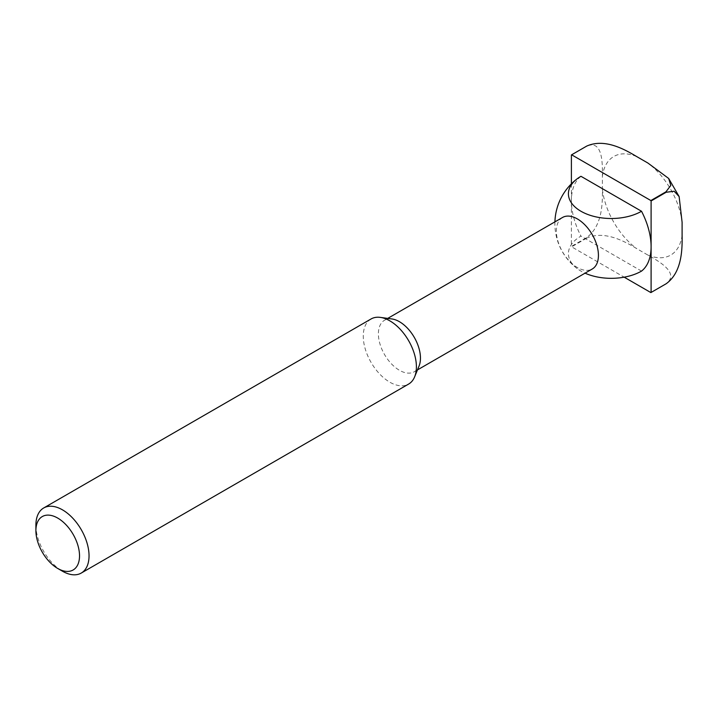 <?xml version="1.0" encoding="UTF-8"?>
<svg xmlns="http://www.w3.org/2000/svg" width="718" height="718" viewBox="0 0 718 718"><rect width="100%" height="100%" fill="white"/><g stroke="black" fill="none" stroke-linecap="round" stroke-linejoin="round"><path stroke-width="0.54" stroke-dasharray="3.59 2.69" d="M571.393 154.935L586.453 146.248C602.303 139.373 602.626 161.909 602.393 176.26L602.393 189.31C602.608 203.382 602.339 226.251 586.453 237.739L571.393 246.427A79.474 45.88 -120 0 0 571.636 246.839L624.184 277.175M571.393 183.835L571.393 246.427M35.9 525.19A37.578 21.693 -120 0 0 62.466 571.205M371.044 318.98A37.578 21.693 -120 0 0 365.291 349.092A37.578 21.693 -120 0 0 389.838 382.2A37.578 21.693 -120 0 0 408.623 384.067M391.92 318.963A29.743 17.178 -120 0 0 384.552 320.228A29.743 17.178 -120 0 0 379.993 344.066A29.743 17.178 -120 0 0 399.423 370.273A29.743 17.178 -120 0 0 414.295 371.753A29.743 17.178 -120 0 0 419.07 366M562.526 217.473A29.743 17.178 -120 0 0 557.967 241.311A29.743 17.178 -120 0 0 577.398 267.527A29.743 17.178 -120 0 0 592.269 268.999M580.961 176.296A56.363 32.543 -120 0 0 571.393 200.681A56.363 32.543 -120 0 0 580.961 236.114A42.829 24.726 0 0 0 577.137 268.559A42.829 24.726 0 0 0 585.044 273.163M641.533 271.09L580.961 236.114M586.453 237.739A79.474 45.88 -120 0 0 586.687 238.143C604.52 230.137 624.516 241.311 636.597 248.554L647.896 255.078C660.407 262.052 679.802 273.567 665.918 283.888M586.687 238.143L571.636 246.839M682.1 222.284A56.928 32.866 -120 0 0 647.896 163.04M636.597 156.515A56.928 32.866 -120 0 0 602.393 176.26M647.896 255.078A56.928 32.866 -120 0 0 682.1 235.333M602.393 189.31A56.928 32.866 -120 0 0 636.597 248.554M414.295 371.753L417.472 369.914M384.552 320.228L387.72 318.397M554.915 221.862A56.363 56.363 0 0 0 577.137 268.559"/><path stroke-width="1.08" d="M665.918 283.888A79.474 45.88 -120 0 0 666.044 283.825A79.474 45.88 -120 0 0 666.16 283.754L665.918 283.888A79.474 45.88 -120 0 0 666.044 283.825A79.474 45.88 -120 0 0 666.16 283.754C682.01 272.319 682.333 249.406 682.1 235.333L682.1 222.284L679.129 196.57L674.148 191.239L666.16 192.262A79.474 45.88 -120 0 0 665.918 191.85L670.8 185.441L668.673 178.468L647.896 163.04L636.597 156.515C624.516 149.29 604.574 138.089 586.687 146.104L571.636 154.801A79.474 45.88 -120 0 0 571.51 154.864A79.474 45.88 -120 0 0 571.393 154.935L571.393 183.835M665.918 191.85L650.867 200.546L571.636 154.801M666.16 192.262L651.1 200.959A79.474 45.88 -120 0 0 650.867 200.546M624.184 277.175L650.867 292.585A79.474 45.88 -120 0 0 650.984 292.513A79.474 45.88 -120 0 0 651.1 292.45L651.1 200.959M62.466 571.205L57.718 568.459A30.856 17.815 -120 0 0 79.527 555.867A30.856 17.815 -120 0 0 57.718 518.082A30.856 17.815 -120 0 0 35.9 530.674A30.856 17.815 -120 0 0 57.718 568.459L62.466 571.205A37.578 21.693 -120 0 0 81.26 573.063A37.578 21.693 -120 0 0 81.26 529.678A37.578 21.693 -120 0 0 43.681 507.985A37.578 21.693 -120 0 0 35.9 525.19L35.9 530.674M81.26 573.063L408.623 384.067A37.578 21.693 -120 0 0 414.654 376.797A37.578 21.693 -120 0 0 408.623 340.673A37.578 21.693 -120 0 0 380.352 317.392A37.578 21.693 -120 0 0 371.044 318.98L43.681 507.985M414.654 376.797L419.07 366A29.743 17.178 -120 0 0 414.295 337.397A29.743 17.178 -120 0 0 391.92 318.963L380.352 317.392M417.472 369.914L592.269 268.999A29.743 17.178 -120 0 0 598.426 255.384A29.743 17.178 -120 0 0 585.448 225.443A29.743 17.178 -120 0 0 562.526 217.473L387.72 318.397M585.044 273.163A42.829 24.726 0 0 0 641.533 271.09A56.363 32.543 -120 0 0 651.1 246.705A56.363 32.543 -120 0 0 641.533 211.263A42.829 24.726 180 0 1 583.088 212.411A42.829 24.726 180 0 1 577.137 178.818A42.829 24.726 180 0 1 580.961 176.296L641.533 211.263M577.137 178.818A56.363 56.363 0 0 0 554.915 221.862M650.984 292.513L666.044 283.825M668.673 178.468L679.129 196.57M571.51 154.864L586.57 146.176"/></g></svg>
